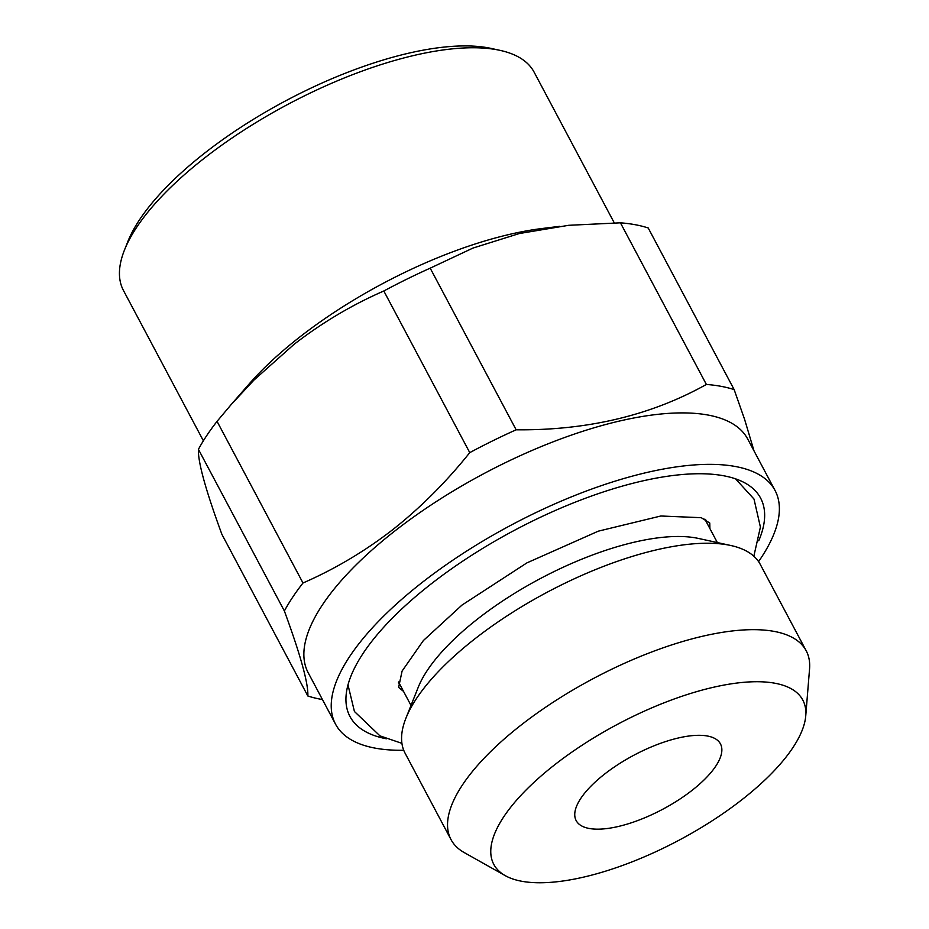 <?xml version="1.0" encoding="UTF-8"?>
<svg xmlns="http://www.w3.org/2000/svg" width="929" height="929" viewBox="0 0 929 929"><rect width="100%" height="100%" fill="white"/><g stroke="black" fill="none" stroke-linecap="round" stroke-linejoin="round"><path stroke-width="1.39" d="M383.816 290.998C352.068 304.84 322.177 322.607 294.11 344.299L253.884 380.147L230.949 404.835L217.049 421.36L302.993 582.994C335.009 568.989 364.911 551.222 392.688 529.704C420.558 507.675 446.245 481.988 469.76 452.632L383.816 290.998A276.54 103.676 152 0 1 430.197 268.167L516.141 429.802C587.569 430.51 650.985 415.391 706.377 384.455L620.433 222.821L568.653 225.306L519.357 233.527L472.942 248.078L430.197 268.167M198.423 449.346C197.842 461.794 205.669 490.14 221.903 534.361L307.847 695.995C308.428 683.558 300.601 655.212 284.367 610.98L198.423 449.346A276.54 103.676 152 0 1 217.049 421.36M758.575 561.604A248.891 93.306 152 0 0 775.053 490.477A248.891 93.306 152 0 0 511.496 524.931A248.891 93.306 152 0 0 335.543 724.167A248.891 93.306 152 0 0 403.732 750.272M758.726 540.806A232.552 87.187 152 0 0 745.395 483.196A232.552 87.187 152 0 0 514.376 530.343A232.552 87.187 152 0 0 346.087 695.507A232.552 87.187 152 0 0 386.429 738.787M620.433 222.821A276.54 103.676 152 0 1 648.21 227.977L734.154 389.611L744.617 419.42L754.023 450.902M559.583 226.339L541.874 228.534A232.552 87.187 152 0 0 248.786 384.374L230.938 404.835M614.255 222.855L534.129 72.172A232.552 87.187 152 0 0 500.046 50.363A232.552 87.187 152 0 0 287.874 104.362A232.552 87.187 152 0 0 124.463 250.064A232.552 87.187 152 0 0 123.476 290.522L203.381 440.799M705.529 520.368A181.016 67.863 152 0 0 705.68 519.497M398.39 682.885A181.016 67.863 152 0 0 399.203 683.245M500.046 50.363L491.209 48.436A225.004 84.353 152 0 0 285.923 100.692A225.004 84.353 152 0 0 127.807 241.656L124.463 250.064M805.745 715.876L809.554 668.926A201.128 75.4 152 0 0 806.198 650.776L760.236 564.344A201.128 75.4 152 0 0 730.751 545.486L698.353 538.425A173.468 65.03 152 0 0 540.086 578.709A173.468 65.03 152 0 0 418.189 687.39L405.927 718.198A201.128 75.4 152 0 0 405.079 753.187L451.029 839.619A201.128 75.4 152 0 0 464.198 852.555L505.26 875.652A175 65.611 152 0 0 742.016 799.637A175 65.611 152 0 0 805.745 715.876A175 65.611 152 0 0 617.506 724.318A175 65.611 152 0 0 505.26 875.652M516.141 429.802A276.54 103.676 152 0 0 469.76 452.632M692.059 790.358A81.706 30.634 152 0 0 720.451 743.885A81.706 30.634 152 0 0 633.926 755.196A81.706 30.634 152 0 0 576.166 820.597A81.706 30.634 152 0 0 692.059 790.358M302.993 582.994A276.54 103.676 152 0 0 284.367 610.98M307.847 695.995A276.54 103.676 152 0 0 322.456 699.56M734.154 389.611A276.54 103.676 152 0 0 706.377 384.455M775.053 490.477L747.706 439.034A248.891 93.306 152 0 0 484.137 473.488A248.891 93.306 152 0 0 308.184 672.724L335.543 724.167M730.751 545.486A201.128 75.4 152 0 0 547.262 592.191A201.128 75.4 152 0 0 405.927 718.198M806.198 650.776A201.128 75.4 152 0 0 593.213 678.623A201.128 75.4 152 0 0 451.029 839.619M735.536 478.83L753.988 499.036L760.41 527.091L753.837 556.227M403.569 691.443L398.611 687.402L402.094 671.063L423.392 640.534L461.992 605.081L526.906 562.881L598.299 531.167L660.844 516.001L701.279 517.697L709.768 523.027L709.895 528.566M401.92 743.351L379.949 735.861L354.425 711.486L347.992 684.894M717.339 542.559L704.844 519.079M411.001 705.436L398.518 681.956"/></g></svg>
